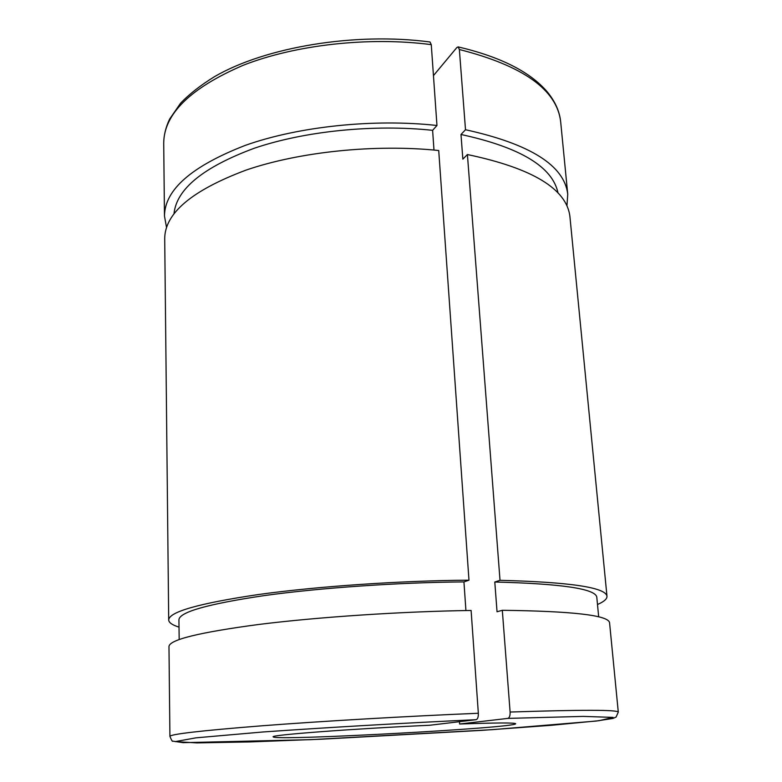 <?xml version="1.0" encoding="UTF-8"?>
<svg xmlns="http://www.w3.org/2000/svg" width="782" height="782" viewBox="0 0 782 782"><rect width="100%" height="100%" fill="white"/><g stroke="black" fill="none" stroke-linecap="round" stroke-linejoin="round"><path stroke-width="1.17" d="M465.925 610.547L463.941 581.906L468.975 580.185L438.722 150.515C375.184 143.888 299.574 151.757 246.135 170.075C192.049 190.339 164.914 213.154 164.709 238.539L168.697 619.979C169 611.876 198.824 603.411 258.138 594.574C316.847 586.383 400.003 580.645 468.975 580.185M459.63 724.015C496.218 722.734 514.898 722.636 515.68 723.731C516.785 727.905 272.84 741.121 273.221 736.859C269.067 735.1 352.271 728.746 429.758 725.256L476.14 719.684C477.704 719.117 478.437 716.977 478.34 713.262L471.106 610.459C401.752 611.465 318.059 617.037 258.989 624.437C199.293 632.384 169.293 639.754 168.98 646.538L169.919 736.409C171.561 740.319 172.499 741.893 172.734 741.121L183.066 742.665L310.923 739.655L492.054 729.684L596.001 721.072L612.863 718.453L616.069 717.074L618.288 712.128C617.663 709.733 581.603 709.704 510.108 712.04C510.216 715.716 509.463 717.837 507.831 718.394L459.63 724.015L459.474 721.688M433.981 150.056L432.612 130.33L436.962 125.491L431.273 44.642L430.022 42.003M433.453 75.629L456.815 47.575L458.135 46.891L459.366 49.51L465.505 129.724L460.989 134.484L462.856 159.147L467.411 154.543L500.021 580.322L494.791 582.013L497.039 611.759L502.318 610.292L510.108 712.04M465.505 129.724C530.323 144.015 564.399 165.52 567.742 194.219L566.95 205.822M166.507 227.367L164.474 216.057C164.67 189.752 191.658 166.175 245.431 145.325C298.577 126.469 373.737 118.493 436.962 125.491M460.989 134.484C520.265 147.348 552.61 166.859 558.025 193.017M174.005 213.672C176.536 189.009 203.252 167.211 254.17 148.287C304.345 131.151 373.776 124.015 432.612 130.33M467.411 154.543C532.513 168.218 566.686 188.902 569.922 216.594L606.979 596.246C607.145 598.934 603.987 601.69 597.497 604.506M500.021 580.322C570.039 582.121 605.688 587.429 606.979 596.246M179.019 627.125C172.304 625.043 168.863 622.658 168.697 619.979M502.318 610.292C572.668 611.172 608.416 615.307 609.559 622.677L618.288 712.128M494.791 582.013C561.486 583.714 595.493 588.768 596.793 597.174L598.68 616.842M179.176 639.52L178.931 619.813C179.274 612.091 207.601 604.036 263.905 595.649C319.574 587.869 398.292 582.404 463.941 581.906M507.831 718.394L583.216 716.39L613.078 717.397L599.032 720.701L551.388 725.295L482.25 730.339L321.891 739.176L249.8 741.932L196.917 742.9L175.266 741.61L195.969 737.837L263.016 731.972C329.721 727.319 400.765 723.223 476.14 719.684M459.366 49.51C523.226 65.766 556.999 89.842 560.665 121.738C559.599 111.357 555.103 101.377 547.195 91.787C530.059 71.797 500.392 56.832 458.193 46.9M429.963 41.984C355.214 32.052 265.714 46.998 214.767 76.499C200.749 85.121 189.342 94.045 180.525 103.273L169.626 119.089C165.774 127.163 163.8 135.218 163.712 143.233C163.888 114.006 190.378 88.024 243.163 65.297C295.322 44.779 369.075 36.471 431.273 44.642M478.34 713.262C407.705 716.185 322.194 721.151 261.853 725.804C200.906 730.642 170.251 734.181 169.919 736.409M567.742 194.219L560.665 121.738M164.474 216.057L163.712 143.233"/></g></svg>
